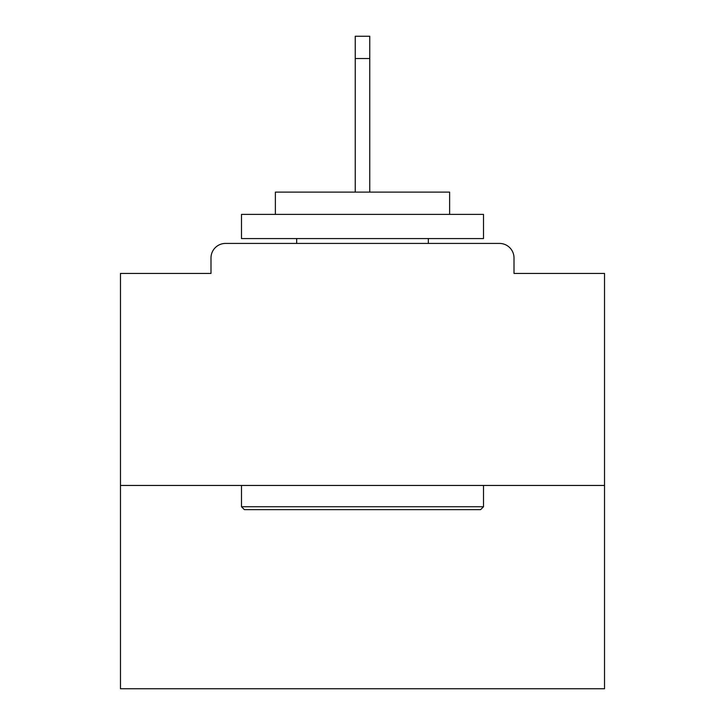 <?xml version="1.0" encoding="UTF-8"?>
<svg xmlns="http://www.w3.org/2000/svg" width="725" height="725" viewBox="0 0 725 725"><rect width="100%" height="100%" fill="white"/><g stroke="black" fill="none" stroke-linecap="round" stroke-linejoin="round"><path stroke-width="1.09" d="M514.007 273.434L514.007 257.946L514.007 273.434L604.523 273.434L604.523 688.75L120.477 688.75L120.477 273.434L210.993 273.434L210.993 257.946L210.993 273.434M604.523 485.451L120.477 485.451M514.007 257.946A14.518 14.518 0 0 0 499.489 243.428L225.511 243.428A14.518 14.518 0 0 0 210.993 257.946M499.489 243.428L438.009 243.428M286.991 243.428L225.511 243.428M480.612 509.648L244.388 509.648L241.488 506.748L483.512 506.748L480.612 509.648M241.488 214.382L483.512 214.382L483.512 238.579L241.488 238.579L241.488 214.382M449.627 214.382L449.627 192.116L275.373 192.116L275.373 214.382M241.488 485.451L241.488 506.748M483.512 485.451L483.512 506.748M296.67 238.579L296.67 243.428M428.33 238.579L428.33 243.428M369.759 58.517L355.241 58.517L355.241 36.25L369.759 36.25L369.759 192.116M355.241 58.517L355.241 192.116"/></g></svg>
